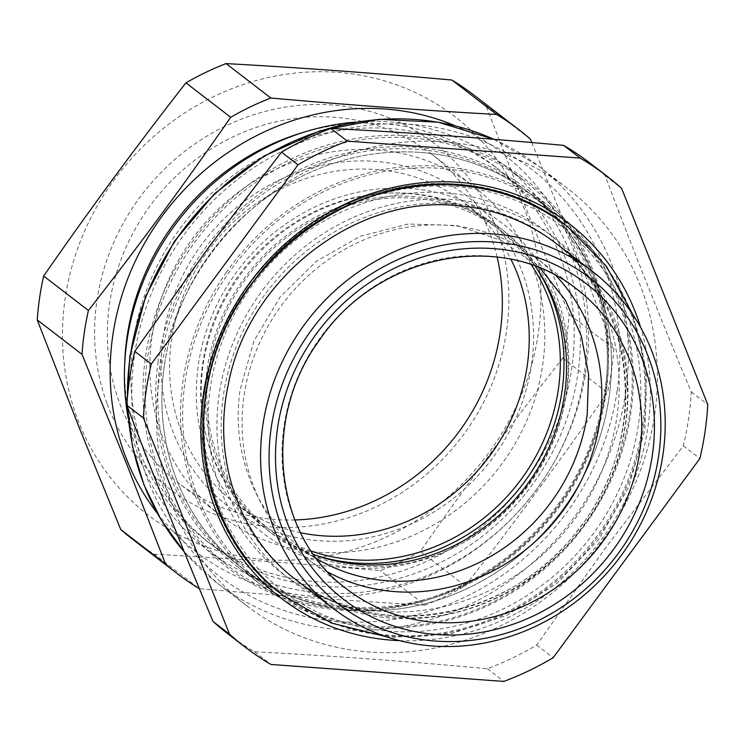 <?xml version="1.0" encoding="UTF-8"?>
<svg xmlns="http://www.w3.org/2000/svg" width="745" height="745" viewBox="0 0 745 745"><rect width="100%" height="100%" fill="white"/><g stroke="black" fill="none" stroke-linecap="round" stroke-linejoin="round"><path stroke-width="0.56" stroke-dasharray="3.73 2.79" d="M532.796 267.12A207.529 191.316 127.6 0 0 473.867 186.585A207.529 191.316 127.6 0 0 233.679 195.767A207.529 191.316 127.6 0 0 161.861 435.033A207.529 191.316 127.6 0 0 220.781 515.568A207.529 191.316 127.6 0 0 460.969 506.386A207.529 191.316 127.6 0 0 532.796 267.12M497.111 257.053A207.529 191.316 -52.4 0 0 490.294 234.424A207.529 191.316 127.6 0 0 431.374 153.898A207.529 191.316 127.6 0 0 191.186 163.071A207.529 191.316 127.6 0 0 119.358 402.347A207.529 191.316 -52.4 0 0 178.288 482.872L220.781 515.568M128.215 418.299A242.963 223.984 127.6 0 0 138.486 455.754A242.963 223.984 127.6 0 0 207.473 550.034A242.963 223.984 127.6 0 0 437.743 570.884A242.963 223.984 127.6 0 0 584.266 374.102A242.963 223.984 127.6 0 0 572.747 259.158A242.963 223.984 127.6 0 0 503.76 164.878A242.963 223.984 127.6 0 0 356.11 122.059M144.511 453.016A236.212 217.754 127.6 0 0 211.589 544.679A236.212 217.754 127.6 0 0 484.967 534.23A236.212 217.754 127.6 0 0 566.721 261.895A236.212 217.754 127.6 0 0 499.644 170.233A236.212 217.754 127.6 0 0 226.266 180.681A236.212 217.754 127.6 0 0 144.511 453.016M124.694 363.951A236.212 217.754 127.6 0 0 138.3 448.239A236.212 217.754 127.6 0 0 205.369 539.892A236.212 217.754 127.6 0 0 478.756 529.444A236.212 217.754 127.6 0 0 560.501 257.109A236.212 217.754 127.6 0 0 493.432 165.446A236.212 217.754 127.6 0 0 302.684 132.591M157.307 513.24A251.4 231.76 127.6 0 0 467.935 554.708A251.4 231.76 127.6 0 0 569.944 240.598A251.4 231.76 127.6 0 0 455.335 125.831M132.396 539.11A280.083 258.198 127.6 0 0 154.485 554.206C227.933 558.284 303.206 563.76 380.295 570.642A280.083 258.198 127.6 0 0 420.413 551.384C466.016 485.582 513.445 421.186 562.698 358.187A280.083 258.198 127.6 0 0 566.768 336.302A280.083 258.198 127.6 0 0 569.106 314.297L523.893 203.208L485.582 104.663A280.083 258.198 127.6 0 0 473.95 95.118M522.264 203.925A251.4 231.76 127.6 0 0 208.982 98.936A251.4 231.76 127.6 0 0 81.177 428.068A251.4 231.76 127.6 0 0 394.459 533.048A251.4 231.76 127.6 0 0 522.264 203.925M530.347 139.101L485.582 104.663M420.413 551.384L465.178 585.821A280.083 258.198 -52.4 0 1 425.06 605.08L380.295 570.642M425.06 605.08C351.612 601.001 276.339 595.525 199.25 588.643L154.485 554.206M531.772 142.537L571.396 239.75L613.871 348.735A280.083 258.198 -52.4 0 1 611.533 370.74A280.083 258.198 -52.4 0 1 607.464 392.624L562.698 358.187M465.178 585.821C514.423 522.822 561.86 458.426 607.464 392.624M613.871 348.735L569.106 314.297M107.206 404.051A217.652 200.647 127.6 0 0 372.919 508.286A217.652 200.647 127.6 0 0 496.235 227.942A217.652 200.647 127.6 0 0 230.522 123.707A217.652 200.647 127.6 0 0 107.206 404.051M294.862 519.963A207.529 191.316 -52.4 0 1 178.288 482.872M566.759 391.6A195.721 180.43 127.6 0 0 410.244 188.476A195.721 180.43 127.6 0 0 198.375 364.78A195.721 180.43 127.6 0 0 354.89 567.895A195.721 180.43 127.6 0 0 566.759 391.6M531.353 264.866A188.969 174.209 127.6 0 0 495.714 226.815A188.969 174.209 127.6 0 0 316.616 210.593A188.969 174.209 127.6 0 0 202.649 363.644A188.969 174.209 127.6 0 0 265.267 526.37A188.969 174.209 127.6 0 0 311.187 551.058M531.52 364.491A195.721 180.43 127.6 0 0 374.996 161.367A195.721 180.43 127.6 0 0 163.127 337.662A195.721 180.43 127.6 0 0 319.652 540.786A195.721 180.43 127.6 0 0 531.52 364.491M300.57 532.759A188.969 174.209 -52.4 0 1 234.172 502.456A188.969 174.209 -52.4 0 1 171.555 339.72A188.969 174.209 -52.4 0 1 285.521 186.669A188.969 174.209 -52.4 0 1 464.619 202.891A188.969 174.209 -52.4 0 1 510.949 259.297M593.476 275.11A242.963 223.984 127.6 0 0 524.489 180.83A242.963 223.984 127.6 0 0 294.219 159.97A242.963 223.984 127.6 0 0 147.696 356.753A242.963 223.984 127.6 0 0 159.216 471.697A242.963 223.984 127.6 0 0 228.203 565.976A242.963 223.984 127.6 0 0 458.473 586.827A242.963 223.984 127.6 0 0 604.996 390.054A242.963 223.984 127.6 0 0 593.476 275.11M158.154 361.483A237.906 219.319 127.6 0 0 169.441 474.034A237.906 219.319 127.6 0 0 236.984 566.349A237.906 219.319 127.6 0 0 462.459 586.771A237.906 219.319 127.6 0 0 605.936 394.086A237.906 219.319 127.6 0 0 594.659 281.545A237.906 219.319 127.6 0 0 527.106 189.23A237.906 219.319 127.6 0 0 301.632 168.808A237.906 219.319 127.6 0 0 158.154 361.483M349.163 607.138A236.212 217.754 127.6 0 0 604.865 394.375A236.212 217.754 127.6 0 0 526.594 190.962A236.212 217.754 127.6 0 0 415.961 149.233A236.212 217.754 127.6 0 0 160.259 362.005A236.212 217.754 127.6 0 0 238.53 565.408A236.212 217.754 127.6 0 0 349.163 607.138M420.115 152.418A236.212 217.754 -52.4 0 1 530.738 194.147A236.212 217.754 -52.4 0 1 591.763 458.724A236.212 217.754 -52.4 0 1 353.307 610.332A236.212 217.754 -52.4 0 1 242.684 568.603A236.212 217.754 -52.4 0 1 181.659 304.025A236.212 217.754 -52.4 0 1 420.115 152.418M359.751 566.172A190.664 175.764 -52.4 0 1 270.454 532.489A190.664 175.764 -52.4 0 1 221.209 318.944A190.664 175.764 -52.4 0 1 413.671 196.578A190.664 175.764 -52.4 0 1 502.968 230.261A190.664 175.764 -52.4 0 1 552.213 443.806A190.664 175.764 -52.4 0 1 359.751 566.172M315.386 555.137A190.664 175.764 -52.4 0 1 266.31 529.304A190.664 175.764 -52.4 0 1 217.056 315.759A190.664 175.764 -52.4 0 1 409.526 193.383A190.664 175.764 -52.4 0 1 498.815 227.067A190.664 175.764 -52.4 0 1 536.372 267.883M157.186 471.976A244.649 225.539 -52.4 0 1 295.802 156.86A244.649 225.539 -52.4 0 1 594.473 274.03A244.649 225.539 -52.4 0 1 455.856 589.146A244.649 225.539 -52.4 0 1 157.186 471.976M226.564 272.065A237.906 219.319 127.6 0 0 194.315 493.171A237.906 219.319 127.6 0 0 261.858 585.486A237.906 219.319 127.6 0 0 587.274 521.779A237.906 219.319 127.6 0 0 619.533 300.682A237.906 219.319 127.6 0 0 551.98 208.358A237.906 219.319 127.6 0 0 226.564 272.065M327.94 572.067A188.969 174.209 -52.4 0 1 306.726 558.266A188.969 174.209 -52.4 0 1 278.686 309.305A188.969 174.209 -52.4 0 1 537.173 258.701A188.969 174.209 -52.4 0 1 555.956 275.669M228.017 633.958A296.957 273.75 127.6 0 0 254.483 651.773C329.802 655.656 407.422 661.309 487.332 668.731A296.957 273.75 127.6 0 0 536.661 645.049L604.521 549.242L683.379 445.836A296.957 273.75 127.6 0 0 688.548 418.932A296.957 273.75 127.6 0 0 691.258 391.861C660.247 318.031 631.536 245.98 605.126 175.69A296.957 273.75 127.6 0 0 590.152 163.22M599.101 545.061A263.209 242.647 127.6 0 0 654.632 414.956A263.209 242.647 127.6 0 0 567.411 188.299A263.209 242.647 127.6 0 0 214.746 248.783A263.209 242.647 127.6 0 0 159.216 378.888A263.209 242.647 127.6 0 0 246.427 605.545A263.209 242.647 127.6 0 0 599.101 545.061M691.258 391.861L707.75 404.544M605.126 175.69L621.628 188.383M254.483 651.773L270.984 664.466M487.332 668.731L503.834 681.414M536.661 645.049L553.153 657.733M683.379 445.836L699.872 458.52M164.412 365.19A236.212 217.754 127.6 0 0 242.684 568.603A236.212 217.754 127.6 0 0 466.556 588.876A236.212 217.754 127.6 0 0 609.01 397.56A236.212 217.754 127.6 0 0 530.738 194.147A236.212 217.754 127.6 0 0 306.865 173.874A236.212 217.754 127.6 0 0 164.412 365.19M535.227 266.244A188.969 174.209 127.6 0 0 518.25 246.008A188.969 174.209 127.6 0 0 333.462 210.798A188.969 174.209 127.6 0 0 208.87 368.43A188.969 174.209 127.6 0 0 289.6 543.226A188.969 174.209 127.6 0 0 313.515 554.448M540.106 268.153L501.823 240.626L456.75 225.521L408.372 224.012L360.394 236.202L316.513 261.16L280.111 296.966L253.98 340.865L240.141 389.477A184.378 169.972 127.6 0 0 316.606 558.675M629.739 413.503A236.212 217.754 127.6 0 0 551.468 210.099A236.212 217.754 127.6 0 0 327.595 189.826A236.212 217.754 127.6 0 0 185.142 381.142A236.212 217.754 127.6 0 0 263.413 584.546A236.212 217.754 127.6 0 0 487.286 604.819A236.212 217.754 127.6 0 0 629.739 413.503M210.407 387.307A215.966 199.092 127.6 0 0 383.116 611.44A215.966 199.092 127.6 0 0 616.907 416.902A215.966 199.092 127.6 0 0 444.197 192.778A215.966 199.092 127.6 0 0 210.407 387.307M399.553 640.644A236.212 217.754 127.6 0 0 598.039 544.222A236.212 217.754 127.6 0 0 640.598 327.306M283.091 595.423A232.84 214.644 127.6 0 0 594.547 541.522A232.84 214.644 127.6 0 0 567.029 226.322M566.517 225.931A232.84 214.644 127.6 0 0 254.539 279.431A232.84 214.644 127.6 0 0 282.569 595.032A232.84 214.644 127.6 0 0 593.504 540.73A232.84 214.644 127.6 0 0 566.507 225.931L565.474 225.13A232.84 214.644 127.6 0 0 253.505 278.63A232.84 214.644 127.6 0 0 281.536 594.231A232.84 214.644 127.6 0 0 282.048 594.631M268.284 290.029A212.595 195.982 127.6 0 0 293.875 578.185A212.595 195.982 127.6 0 0 578.725 529.332A212.595 195.982 127.6 0 0 553.135 241.175A212.595 195.982 127.6 0 0 268.284 290.029M264.782 287.337A215.966 199.092 127.6 0 0 290.643 579.955A215.966 199.092 127.6 0 0 580.15 530.431A215.966 199.092 127.6 0 0 554.299 237.813A215.966 199.092 127.6 0 0 264.782 287.337M237.683 305.236A229.469 211.533 127.6 0 0 293.958 598.896A229.469 211.533 127.6 0 0 590.003 538.03A229.469 211.533 127.6 0 0 573.315 236.072A229.469 211.533 127.6 0 0 274.896 256.857M565.995 225.53A232.84 214.644 127.6 0 0 565.474 225.13C476.362 152.567 326.785 178.251 253.291 278.472C175 375.21 188.42 526.631 281.536 594.231L282.569 595.032M617.186 390.576A256.466 236.426 127.6 0 0 412.087 124.424A256.466 236.426 127.6 0 0 134.472 355.43A256.466 236.426 127.6 0 0 339.562 621.581A256.466 236.426 127.6 0 0 617.186 390.576M493.926 139.334A263.209 242.647 -52.4 0 1 538.393 165.977A263.209 242.647 -52.4 0 1 625.614 392.634A263.209 242.647 -52.4 0 1 466.873 605.815A263.209 242.647 -52.4 0 1 217.41 583.223A263.209 242.647 -52.4 0 1 184.266 551.868M127.73 407.487A263.209 242.647 -52.4 0 1 127.432 397.625M306.726 558.266L346.63 588.96A188.969 174.209 -52.4 0 1 318.59 340.009A188.969 174.209 -52.4 0 1 577.077 289.405L537.173 258.701M431.374 153.898L473.867 186.585M493.432 165.446L499.644 170.233M205.369 539.892L211.589 544.679M495.714 226.815L464.619 202.891M265.267 526.37L234.172 502.456M503.76 164.878L524.489 180.83M207.473 550.034L228.203 565.976M551.468 210.099L526.594 190.962M263.413 584.546L238.53 565.408M270.454 532.489L266.31 529.304M502.968 230.261L498.815 227.067M527.106 189.23L551.98 208.358M236.984 566.349L261.858 585.486M295.951 579.778C324.792 601.727 357.749 614.15 394.822 617.056C496.608 627.076 603.739 543.058 622.95 437.641C639.005 363.243 611.72 285.279 555.202 242.777L553.135 241.175C637.785 302.572 650.096 440.686 578.511 529.173C511.275 620.818 374.828 644.174 293.875 578.185M567.411 188.299L538.393 165.977L494 139.334M246.427 605.545L217.41 583.223L184.294 551.924M127.386 406.565L127.181 401.024M541.997 270.035L518.25 246.008M318.907 560.026L289.6 543.226M385.808 636.565L393.351 637.245L450.976 633.753L506.851 615.286L557.223 583.13L598.747 539.454L628.65 487.165L644.928 429.772L646.474 371.085L633.129 315.06"/><path stroke-width="1.12" d="M356.11 122.059A242.963 223.984 127.6 0 0 126.967 340.81A242.963 223.984 127.6 0 0 128.215 418.299M302.684 132.591A236.212 217.754 127.6 0 0 124.694 363.951M455.335 125.831A251.4 231.76 127.6 0 0 185.43 188.466A251.4 231.76 127.6 0 0 128.857 464.74A251.4 231.76 127.6 0 0 157.307 513.24M451.87 80.022L496.636 114.46A280.083 258.198 -52.4 0 1 518.725 129.555L473.95 95.118A280.083 258.198 127.6 0 0 451.87 80.022C374.772 73.14 299.509 67.665 226.061 63.586A280.083 258.198 127.6 0 0 185.943 82.844C136.689 145.843 89.26 210.239 43.657 276.041A280.083 258.198 127.6 0 0 39.587 297.925A280.083 258.198 127.6 0 0 37.25 319.931L82.015 354.369A280.083 258.198 -52.4 0 1 84.353 332.363A280.083 258.198 -52.4 0 1 88.422 310.479L43.657 276.041M199.362 588.652L199.25 588.643A280.083 258.198 -52.4 0 1 177.161 573.548L132.396 539.11A280.083 258.198 127.6 0 1 120.774 529.565L79.724 428.915L37.25 319.931M185.943 82.844L230.708 117.282A280.083 258.198 -52.4 0 1 270.826 98.023L226.061 63.586M518.725 129.555A280.083 258.198 -52.4 0 1 530.347 139.101L531.772 142.537M120.774 529.565L165.539 564.002L127.227 465.457L82.015 354.369M177.161 573.548A280.083 258.198 -52.4 0 1 165.539 564.002M230.708 117.282C185.105 183.084 137.676 247.48 88.422 310.479M496.636 114.46C423.188 110.381 347.915 104.905 270.826 98.023M497.111 257.053A207.529 191.316 -52.4 0 1 294.862 519.963M311.187 551.058A188.969 174.209 127.6 0 0 558.331 389.542A188.969 174.209 127.6 0 0 531.353 264.866M510.949 259.297A188.969 174.209 -52.4 0 1 527.236 365.618A188.969 174.209 -52.4 0 1 300.57 532.759M536.372 267.883A190.664 175.764 -52.4 0 1 534.295 467.301A190.664 175.764 -52.4 0 1 355.607 562.987A190.664 175.764 -52.4 0 1 315.386 555.137M555.956 275.669A188.969 174.209 -52.4 0 1 565.213 507.662A188.969 174.209 -52.4 0 1 327.94 572.067M563.686 145.396L580.178 158.089A296.957 273.75 -52.4 0 1 606.644 175.904L590.152 163.22A296.957 273.75 127.6 0 0 563.686 145.396C483.766 137.983 406.146 132.331 330.836 128.447A296.957 273.75 127.6 0 0 281.508 152.129L298 164.822L151.282 364.035L134.789 351.342A296.957 273.75 127.6 0 0 129.621 378.246A296.957 273.75 127.6 0 0 126.911 405.317C153.321 475.599 182.031 547.659 213.042 621.488A296.957 273.75 127.6 0 0 228.017 633.958L244.509 646.641A296.957 273.75 -52.4 0 1 229.535 634.172L213.042 621.488M134.789 351.342L210.202 245.282L281.508 152.129M244.509 646.641A296.957 273.75 -52.4 0 0 270.984 664.466L503.834 681.414A296.957 273.75 -52.4 0 0 553.153 657.733L699.872 458.52A296.957 273.75 -52.4 0 0 705.04 431.625A296.957 273.75 -52.4 0 0 707.75 404.544L621.628 188.383A296.957 273.75 -52.4 0 0 606.644 175.904M330.836 128.447L347.328 141.14L580.178 158.089M126.911 405.317L143.403 418.01L229.535 634.172M298 164.822A296.957 273.75 -52.4 0 1 347.328 141.14M143.403 418.01A296.957 273.75 -52.4 0 1 146.113 390.929A296.957 273.75 -52.4 0 1 151.282 364.035M662.966 454.543A212.595 195.982 127.6 0 0 592.517 271.478A212.595 195.982 127.6 0 0 391.032 253.226A212.595 195.982 127.6 0 0 262.817 425.414A212.595 195.982 127.6 0 0 333.266 608.479A212.595 195.982 127.6 0 0 534.752 626.731A212.595 195.982 127.6 0 0 662.966 454.543M271.245 427.472A205.844 189.761 127.6 0 0 435.853 641.091A205.844 189.761 127.6 0 0 658.682 455.679A205.844 189.761 127.6 0 0 494.075 242.06A205.844 189.761 127.6 0 0 271.245 427.472M313.515 554.448A188.969 174.209 127.6 0 0 564.552 394.319A188.969 174.209 127.6 0 0 535.227 266.244M316.606 558.675A184.378 169.972 127.6 0 0 318.907 560.026A184.378 169.972 127.6 0 0 587.172 414.742L588.615 374.577L581.249 335.79L565.446 300.347L540.106 268.153M640.598 327.306A236.212 217.754 127.6 0 0 470.281 183.447A236.212 217.754 127.6 0 0 253.114 278.332A236.212 217.754 127.6 0 0 216.748 512.718A236.212 217.754 127.6 0 0 399.553 640.644M567.029 226.322A232.84 214.644 127.6 0 0 566.517 225.931A232.84 214.644 127.6 0 0 565.995 225.53M282.048 594.631A232.84 214.644 127.6 0 0 282.569 595.022A232.84 214.644 127.6 0 0 283.091 595.423M274.896 256.857A229.469 211.533 127.6 0 0 254.93 279.738A229.469 211.533 127.6 0 0 237.683 305.236M127.432 397.625A263.209 242.647 -52.4 0 1 130.189 356.566A263.209 242.647 -52.4 0 1 493.926 139.334M184.266 551.868A263.209 242.647 -52.4 0 1 127.73 407.487M577.077 289.405A188.969 174.209 -52.4 0 1 605.117 538.356A188.969 174.209 -52.4 0 1 346.63 588.96C274.328 536.381 261.011 419.537 319.195 340.521C377.203 253.533 503.406 229.004 577.077 289.405M615.901 546.066A199.092 183.54 127.6 0 0 579.498 278.76A199.092 183.54 127.6 0 0 314.027 337.085A199.092 183.54 127.6 0 0 350.429 604.391A199.092 183.54 127.6 0 0 615.901 546.066M282.569 595.032C189.835 527.777 176.351 376.495 254.753 279.589C328.387 179.219 477.834 153.638 566.517 225.931M293.875 578.185L333.266 608.479M295.951 579.778C239.499 537.322 212.213 459.488 228.156 385.165C247.266 279.626 354.452 195.469 456.331 205.499C493.404 208.404 526.361 220.827 555.202 242.777L592.517 271.478M184.294 551.924L161.348 520.234L143.943 484.818L132.526 446.609L127.386 406.565M127.181 401.024L129.863 356.054L145.62 296.445L174.432 241.24L214.7 193.542L264.14 156.022L320.005 130.803L379.158 119.302L438.265 122.199L494 139.334M633.129 315.06L606.272 266.151L567.55 226.722C535.441 202.314 498.861 188.513 457.803 185.309C346.844 174.665 231.593 263.954 209.066 377.585C190.022 459.954 219.915 547.957 283.603 595.823L331.637 623.146L385.808 636.565"/></g></svg>
